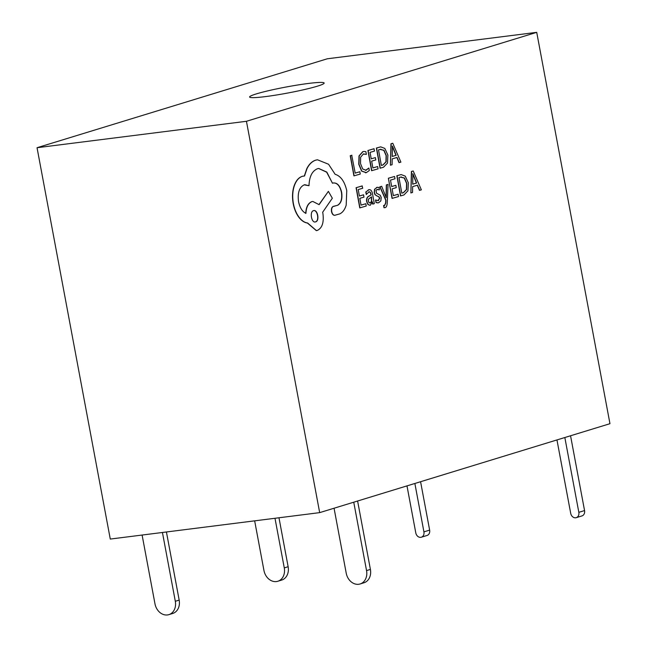 <?xml version="1.0" encoding="UTF-8"?>
<svg xmlns="http://www.w3.org/2000/svg" width="647" height="647" viewBox="0 0 647 647"><rect width="100%" height="100%" fill="white"/><g stroke="black" fill="none" stroke-linecap="round" stroke-linejoin="round"><path stroke-width="0.97" d="M142.105 535.053L154.981 603.845A12.641 10.19 -107 0 0 168.851 614.65A12.641 10.19 -107 0 0 175.313 601.281L162.437 532.481M175.313 601.281L179.17 600.101A12.641 10.19 73 0 1 172.709 613.469L168.851 614.65M179.17 600.101L166.425 531.98M254.659 520.843L263.944 570.46A12.641 10.19 -107 0 0 276.423 581.564A12.641 10.19 -107 0 0 277.814 581.265A12.641 10.19 -107 0 0 284.276 567.896L274.991 518.279M406.987 485.889L415.786 532.893A5.055 4.076 -107 0 0 420.776 537.333A5.055 4.076 -107 0 0 421.334 537.212A5.055 4.076 -107 0 0 423.922 531.866L414.864 483.471M308.328 83.463A37.922 3.106 -10.6 0 0 269.443 90.483A37.922 3.106 -10.6 0 0 249.605 97.01A37.922 3.106 -10.6 0 0 265.432 96.605A37.922 3.106 -10.6 0 0 304.316 89.585A37.922 3.106 -10.6 0 0 324.163 83.059A37.922 3.106 -10.6 0 0 308.328 83.463M388.046 184.444L386.534 184.888L386.243 197.642L381.69 186.312L380.056 186.789L385.952 200.214L385.79 203.021L384.666 205.487L383.784 205.447L384.197 207.695L385.175 207.622C386.453 207.25 387.165 205.422 387.302 202.139L388.046 184.444L386.332 184.921L386.073 197.65M385.175 207.622L383.995 207.719L384.973 207.647L383.995 207.719L383.582 205.471L384.464 205.52L385.588 203.045L385.749 200.238L379.854 186.821L381.69 186.312M369.008 189.708L365.798 192.005L366.242 194.464L369.097 191.844M372.34 202.349L372.664 204.112L374.33 203.659L372.632 194.383C371.968 190.736 370.626 189.207 368.62 189.797L366 191.981L366.453 194.44M368.661 191.916C369.785 191.585 370.561 192.596 370.99 194.949L368.628 196.276C366.873 197.254 366.234 199.098 366.728 201.783L368.006 204.638L370.133 205.212M368.863 191.892C369.987 191.561 370.763 192.571 371.192 194.925L368.83 196.251C367.075 197.23 366.437 199.066 366.93 201.759L368.208 204.614L369.858 205.277M365.822 203.732L361.05 205.131L359.813 198.338L363.978 197.117L363.557 194.804L359.392 196.033L358.212 189.571L362.708 188.253L362.085 185.956L356.076 187.719L359.764 207.897L366.242 206.029L365.822 203.732L361.05 205.099M363.557 194.804L359.384 196.001M363.808 151.463L362.757 151.681L359.012 155.911L358.762 164.241L361.592 171.091L366.105 172.668M366.307 172.644L369.316 170.525L368.863 168.026L366.097 170.258L362.716 169.013L360.516 163.594L360.638 157.172L363.404 154.002L366.372 154.39L365.87 151.673L363.905 151.455L362.959 151.657L359.214 155.878L358.964 164.217L361.794 171.067L366.307 172.644L365.506 172.806M363.202 154.026L366.372 154.39M368.863 168.026L365.506 170.379M246.442 121.288L319.675 512.634L110.281 539.064L37.041 147.718L246.442 121.288L536.719 32.35L609.959 423.696L319.675 512.634M359.845 171.762L355.203 173.121L351.733 155.272L350.221 155.717L353.917 175.887L360.266 174.059L359.845 171.762L355.195 173.089M377.654 166.538L372.89 167.929L371.653 161.143L375.818 159.922L375.397 157.609L371.224 158.839L370.044 152.377L374.548 151.058L373.917 148.761L367.917 150.525L371.604 170.703L378.074 168.835L377.654 166.538L372.882 167.896M375.397 157.609L371.224 158.806M380.622 146.877L376.384 148.042L380.072 168.212L383.485 167.25L387.496 163.093L387.877 155.054L384.811 148.414L380.727 146.869L376.586 148.009L380.282 168.188M396.854 157.512L399.045 162.648L400.905 162.13L392.778 143.262L391.168 143.731L390.416 165.211L392.082 164.726L392.195 158.879L397.048 157.456L399.248 162.623M392.778 143.262L390.966 143.763L390.416 165.211M377.322 187.274L374.564 189.231L374.192 192.58L375.017 194.739L378.932 196.955L379.554 198.217L377.913 200.74M376.894 189.498L379.401 189.894L378.956 187.444L376.861 187.379L374.767 189.207L374.395 192.555L375.22 194.707L377.169 196.114M377.371 196.09L379.134 196.931L379.757 198.192L378.39 200.651L375.535 199.988L376.012 202.592L378.422 202.778M375.737 199.963L376.214 202.568L377.937 202.891M388.362 178.249L392.058 198.419L398.528 196.551L398.107 194.254L393.336 195.62L392.098 188.867L396.271 187.646L395.851 185.333L391.67 186.522L390.497 180.101L395.002 178.782L394.573 176.461L388.362 178.249L392.26 198.394M401.075 174.601L396.837 175.758L400.525 195.936L403.938 194.965L407.95 190.816L408.33 182.778L405.265 176.138L401.172 174.585L397.04 175.733L400.728 195.912M417.307 185.228L419.491 190.372L421.359 189.854L413.231 170.986L411.621 171.455L410.869 192.935L412.535 192.442L412.649 186.595L417.501 185.171L419.701 190.339M413.231 170.986L411.419 171.479L410.869 192.935M304.211 184.856L308.999 185.721C309.306 176.566 312.169 170.889 317.588 168.689L318.704 168.455L326.824 172.102L332.469 183.214L333.132 183.02C337.192 182.511 340.031 185.608 341.648 192.313C342.538 198.847 341.228 203.166 337.726 205.253L333.27 206.377C331.757 207.097 331.167 208.827 331.507 211.577C332.113 214.092 333.189 215.338 334.725 215.314L339.821 213.858C342.7 212.483 344.819 209.588 346.185 205.188L346.76 190.663C344.649 181.508 340.767 176.049 335.122 174.278L328.571 164.257L317.499 159.785L315.93 160.108C312.258 161.265 309.282 164.103 307.01 168.624L304.511 176L302.553 176.275C298.89 177.424 296.132 180.65 294.28 185.956C292.565 191.221 292.266 197.052 293.374 203.449C294.498 209.369 296.617 214.238 299.715 218.063C302.181 220.967 304.81 222.617 307.608 223.005L316.448 230.615L317.265 230.445C322.149 228.132 324.042 222.544 322.934 213.672L322.667 212.24L332.332 198.217L328.377 191.366L319.1 204.67L312.808 201.443L311.991 201.613C308.271 203.166 306.249 207.08 305.934 213.373C302.343 211.674 299.885 207.768 298.542 201.638C297.434 192.766 299.318 187.177 304.211 184.856L304.955 184.702M332.93 183.044C336.99 182.535 339.829 185.632 341.446 192.337C342.336 198.88 341.026 203.19 337.524 205.277L333.836 206.361M318.599 168.471L326.662 172.183L332.469 183.214M304.85 184.719L308.999 185.721M312.703 201.46L311.789 201.646C308.069 203.19 306.047 207.105 305.724 213.397M328.377 191.366L319.003 204.549M303.346 176.105L302.351 176.299C298.688 177.448 295.93 180.683 294.078 185.98C292.363 191.245 292.056 197.076 293.172 203.481C294.296 209.393 296.407 214.27 299.512 218.096C301.979 220.999 304.608 222.641 307.398 223.029L316.351 230.631M317.394 159.793L315.728 160.132C312.056 161.289 309.08 164.128 306.807 168.649L304.308 176.033M536.719 32.35L327.325 58.78L37.041 147.718M423.922 531.866L429.64 530.111A5.055 4.076 73 0 1 427.052 535.465L421.334 537.212M556.962 439.936L570.703 513.338A5.055 4.076 -107 0 0 576.251 517.665A5.055 4.076 -107 0 0 578.83 512.319L564.839 437.526M578.83 512.319L584.556 510.564A5.055 4.076 73 0 1 581.968 515.91L576.251 517.665M284.276 567.896L288.133 566.715A12.641 10.19 73 0 1 281.671 580.084L277.814 581.265M334.062 508.227L346.218 573.169A12.641 10.19 -107 0 0 360.088 583.974A12.641 10.19 -107 0 0 366.55 570.597L353.747 502.201M366.55 570.597L370.407 569.417A12.641 10.19 73 0 1 363.946 582.785L360.088 583.974M429.64 530.111L420.582 481.724M584.556 510.564L570.557 435.771M288.133 566.715L278.978 517.778M370.407 569.417L357.605 501.021M351.936 155.248L350.221 155.717M350.431 155.692L354.119 175.863M363.404 154.002L364.002 153.873M374.12 148.737L367.917 150.525M368.119 150.5L371.807 170.671M378.519 149.894L381.366 165.446L383.056 164.953L386.138 161.831L386.308 155.595L383.995 150.282L380.282 149.376L378.519 149.894M380.97 149.231L380.282 149.376M381.358 165.414L382.854 164.977L385.935 161.855L386.105 155.62L383.792 150.314L380.08 149.4M392.252 156.461L396.166 155.312L392.43 146.085L392.252 156.461M392.252 156.42L395.964 155.337L392.228 146.109M362.288 185.932L356.076 187.719M356.279 187.695L359.967 207.873M370.343 205.188L372.421 201.864L372.866 204.088M368.903 189.725L368.418 189.822M368.426 199.179L368.378 201.12L369.105 202.681L370.335 202.996L371.71 201.363L371.548 196.858L368.426 199.179M370.019 203.053L371.507 201.387L371.354 196.955M378.624 202.754L380.84 200.893L381.212 197.505L380.29 195.265L376.417 193.13L376.044 190.347L377.516 189.385M377.096 189.474L379.401 189.894M377.225 187.29L376.659 187.404M384.464 205.52L383.582 205.471M398.107 194.254L393.344 195.653M395.851 185.333L391.678 186.554M394.573 176.461L388.572 178.216M398.973 177.61L401.811 193.17L403.51 192.669L406.591 189.547L406.761 183.311L404.448 178.006L400.736 177.092L398.973 177.61M401.423 176.946L400.736 177.092M401.811 193.138L403.307 192.693L406.389 189.571L406.559 183.344L404.238 178.03L400.533 177.124M412.705 184.177L416.619 183.028L412.883 173.8L412.705 184.177M412.705 184.144L416.417 183.052L412.681 173.825M333.132 183.02L333.755 182.891M333.472 206.344L333.998 206.344L333.472 206.344C331.96 207.072 331.369 208.803 331.717 211.545C332.315 214.068 333.391 215.314 334.928 215.289M315.299 221.929L315.607 221.864C319.893 220.95 317.604 209.078 313.56 210.679C309.323 211.448 311.53 223.53 315.607 221.864L315.404 221.889C319.691 220.975 317.402 209.102 313.358 210.704"/></g></svg>

